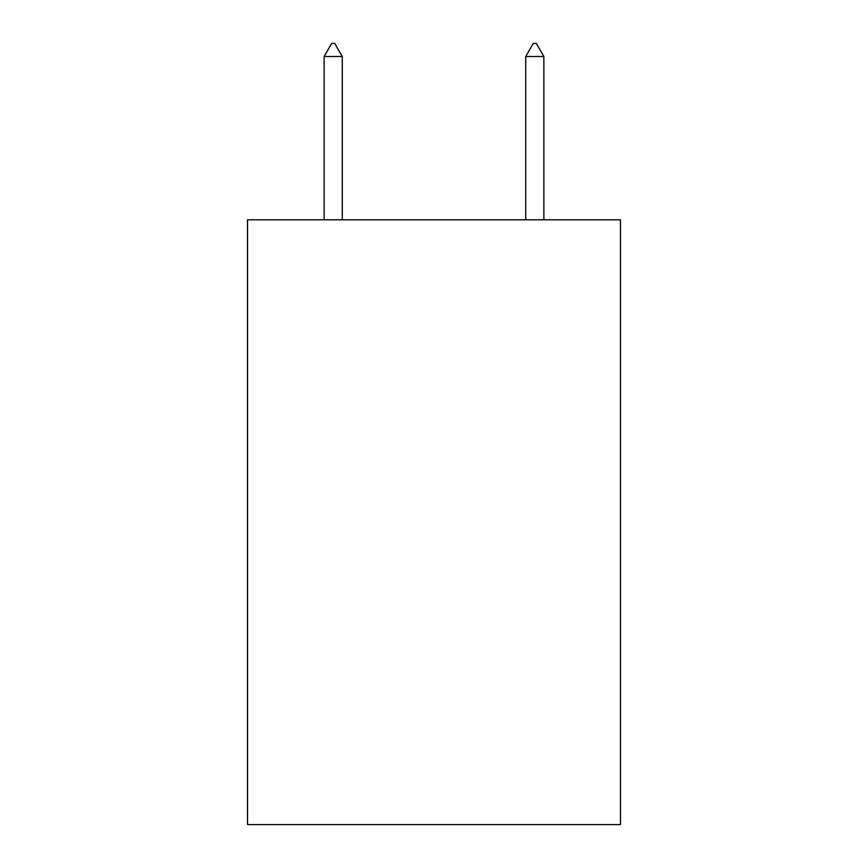 <?xml version="1.0" encoding="UTF-8"?>
<svg xmlns="http://www.w3.org/2000/svg" width="868" height="868" viewBox="0 0 868 868"><rect width="100%" height="100%" fill="white"/><g stroke="black" fill="none" stroke-linecap="round" stroke-linejoin="round"><path stroke-width="1.3" d="M620.479 219.799L620.479 824.6L247.521 824.6L247.521 219.799L620.479 219.799M342.274 56.507L334.712 43.4L331.684 43.4L324.133 56.507L342.274 56.507L342.274 219.799M324.133 56.507L324.133 219.799M533.288 43.4L536.316 43.4L543.867 56.507L525.726 56.507L533.288 43.4M543.867 219.799L543.867 56.507M525.726 219.799L525.726 56.507"/></g></svg>
